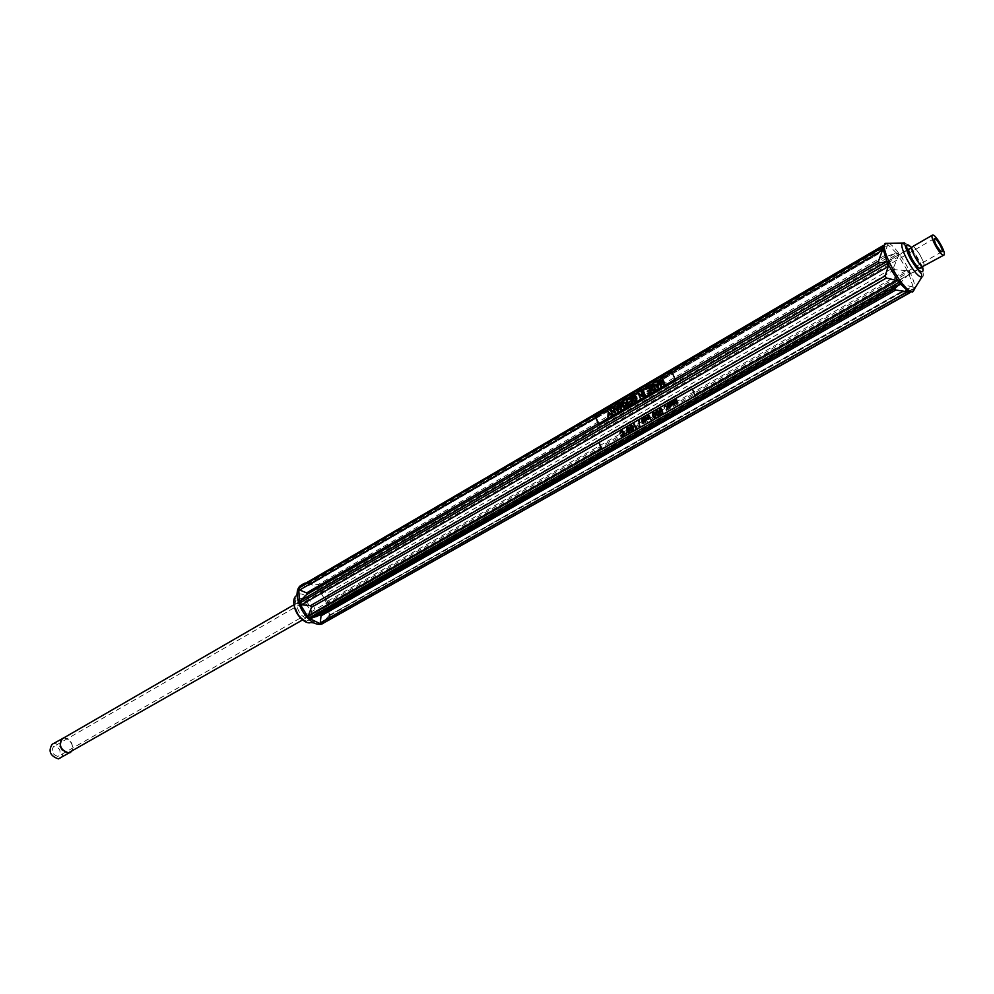 <?xml version="1.0" encoding="UTF-8"?>
<svg xmlns="http://www.w3.org/2000/svg" width="994" height="994" viewBox="0 0 994 994"><rect width="100%" height="100%" fill="white"/><g stroke="black" fill="none" stroke-linecap="round" stroke-linejoin="round"><path stroke-width="0.75" stroke-dasharray="4.97 3.73" d="M57.652 756.322C52.197 754.371 50.818 751.141 53.527 746.656C59.652 747.252 61.429 750.346 58.857 755.949L57.652 756.322M52.135 744.282C58.522 740.157 66.983 754.906 60.199 758.335M912.256 246.81C915.052 244.599 926.955 265.336 923.637 266.628M922.432 266.206C918.419 264.789 909.672 248.078 912.455 247.158C915.151 245.021 926.632 265.038 923.438 266.28L922.432 266.206M62.411 738.679C68.549 734.703 76.762 749.004 70.226 752.296M63.74 737.908C71.245 739.635 73.854 744.183 71.568 751.539M601.78 449.126L695.514 396.059L692.42 388.952M672.056 372.464L675.336 379.348L598.525 423.817M878.1 254.066L309.42 585.18L878.1 254.066L886.002 243.89L887.965 243.269L883.094 245.593M309.42 585.18L300.648 587.305L882.324 247.581L878.236 253.706M882.324 247.581L882.92 246.897M886.909 243.455L885.84 244.288M884.262 255.731L318.005 584.658L309.407 583.018L887.307 245.717L884.262 255.731L885.455 256.887L895.78 253.135L896.998 254.365L898.489 253.557L899.321 254.688L896.998 254.365L319.72 588.498L319.434 590.001L321.199 590.299L897.942 257.123L893.531 267.61L327.374 593.145L321.199 590.299M887.307 245.717L888.052 243.306M898.489 253.557L895.78 253.135M893.531 267.61L894.762 269.66L906.739 270.666L907.994 272.791L909.373 271.784L909.982 273.101L907.994 272.791L328.877 603.122L328.07 604.75L329.213 604.837L908.094 275.102L900.726 282.458L332.145 605.719L329.213 604.837M897.942 257.123L899.321 254.688M909.373 271.784L906.739 270.666M900.726 282.458L901.285 284.234L912.517 286.918L913.064 288.732L914.455 287.589L914.48 288.347L328.256 618.914L911.983 289.428L901.695 291.776L329.561 615.149L328.89 618.305M908.094 275.102L909.982 273.101M914.455 287.589L912.517 286.918M329.561 615.149L900.875 292L909.684 292.658M900.875 292L901.695 291.776M911.983 289.428L914.48 288.347M900.812 292.05L912.467 291.988L909.684 292.509M318.005 584.658L319.372 585.354L318.627 589.181L319.72 588.498L318.316 587.752M306.314 582.819L309.407 583.018M310.277 584.907L307.109 583.229M306.711 582.969L307.829 583.304M299.517 587.665L300.648 587.305M329.387 615.05L321.745 623.971M332.145 605.719L329.635 616.106M320.292 589.902L327.846 601.954L328.393 594.785L327.374 593.145M888.549 243.555L886.337 243.915L306.91 582.397M328.554 618.131L328.256 618.914M306.487 583.068L307.283 583.105M318.627 589.181L319.434 590.001M327.846 601.954L327.709 603.619L328.877 603.122L327.846 601.432M327.709 603.619L328.07 604.75M920.842 267.746C922.208 264.851 914.058 250.19 910.318 248.798L909.883 248.649M300.822 601.134L299.107 601.569C293.044 604.551 302.375 620.815 308.003 617.088C313.209 614.64 306.947 600.749 300.822 601.134M658.426 381.994L658.488 387.697M658.724 387.747L657.842 388.07M654.971 384.007L656.077 385.15M657.978 384.69L656.239 385.51M656.475 385.56L658.214 387.436M653.667 384.765L655.58 389.387M655.816 389.437L652.636 390.717M653.493 385.56L651.915 389.076L652.847 390.046M649.405 387.25L651.132 391.971M651.368 392.021L647.976 393.798M649.952 390.331L647.305 391.686M649.045 388.145L646.137 389.66M643.565 390.654L645.292 395.363M645.516 395.413L644.708 395.699M641.987 391.574L643.714 396.283M643.938 396.333L643.118 396.631M639.515 394.27L640.819 397.96M641.055 398.01L640.273 398.283M639.142 393.239L642.969 395.637M634.88 398.706L632.83 399.725M635.352 395.873L636.893 397.103C637.663 399.712 636.831 401.154 634.371 401.39M635.141 396.507L632.793 397.948M633.029 397.998L633.389 398.88M631.202 397.861L632.905 402.558M633.141 402.595L629.798 404.359M631.749 400.917L629.127 402.259M630.855 398.743L627.984 400.234M627.189 400.197L628.891 404.881M629.127 404.931L625.885 406.384M624.12 401.986L626.009 403.154M627.699 403.166L626.121 405.701M622.878 402.707L624.567 407.391M624.804 407.441L623.723 407.888M621.101 404.583L621.238 409.329M621.474 409.366L620.492 409.764M619.349 404.769L620.952 408.72M621.101 403.738L623.971 407.043M618.355 405.341L618.405 410.969M618.641 411.019L617.783 411.33M615.013 407.291L616.081 408.435M617.92 408L616.23 408.795M616.466 408.845L618.156 410.696M613.919 407.925L615.597 412.609M615.833 412.647L615.013 412.945M611.496 410.584L612.764 414.249M613 414.287L612.217 414.56M611.124 409.553L614.876 411.951M608.427 411.131L608.987 413.082M609.223 413.131L611.732 414.846M611.969 414.896L611.049 415.243M609.123 413.802L608.49 416.734M608.726 416.772L607.843 417.107M663.085 379.286L664.849 384.007M665.073 384.057L663.967 384.516M661.246 381.211L661.408 386.007M661.644 386.057L660.637 386.455M659.432 381.41L661.097 385.399M661.259 380.342L664.216 383.672M676.678 399.489L677.908 402.943M678.132 402.992L677.423 403.216M677.448 402.781L675.858 404.036M675.51 403.937L673.932 405.13M672.839 401.675L674.156 404.471M674.752 400.582L676.094 403.378M671.285 402.682L672.031 403.229L670.105 405.813M672.603 404.906L670.428 407.055M671.074 403.315L670.13 405.39M668.403 404.223L667.744 406.658M667.968 406.695L669.534 407.726M669.757 407.764L668.875 408.099M667.856 407.341L667.334 408.981M667.558 409.019L666.676 409.354M666.055 405.564L667.421 406.434M664.787 406.297L664.837 406.919M665.061 406.968L664.216 407.279M662.128 411.379L660.351 412.311M661.122 408.584L661.942 409.304M662.166 409.354L661.408 409.665M660.861 409.168L659.991 411.081L660.563 411.653M662.489 410.41L662.861 413.082M663.085 413.119L660.662 414.336M657.32 411.181L657.121 414.274L657.966 415.256M657.531 410.584L659.196 412.411C660.028 414.423 659.556 415.567 657.767 415.84M653.903 413.131L653.729 416.275L654.549 417.207M654.114 412.547L655.779 414.374C656.612 416.362 656.139 417.505 654.35 417.791M649.554 415.007L651.294 419.754M651.53 419.803L650.759 420.064M648.796 416.064L648.175 418.25L648.834 418.921M650.287 418.399L648.597 419.518M645.914 417.194L646.647 417.679L644.771 420.288M647.243 419.393L645.106 421.531M645.715 417.803L644.808 419.866M642.745 418.896L643.938 422.326M644.174 422.375L643.453 422.612M643.478 422.127L642.199 423.195M639.415 420.711L639.95 426.327M640.186 426.364L639.515 426.575M636.52 426.289L635.551 428.749M634.358 423.705L635.874 427.432M632.917 428.054L631.215 428.973M631.911 425.27L632.743 426.004M632.967 426.041L632.209 426.364M631.675 425.854L631.414 428.327M633.29 427.097L633.638 429.743M633.861 429.781L631.476 430.974M628.208 427.818L628.867 431.868M628.407 427.246L630.059 429.06L628.68 432.452M626.406 432.489L626.208 433.67M626.468 432.079L627.239 432.638L626.133 434.08M621.486 435.148L622.145 435.633M622.319 431.421L620.529 433.496M620.753 433.533L619.896 433.67M622.468 430.762L624.046 431.955C625.015 434.49 624.307 435.919 621.933 436.254M886.337 243.816L884.722 243.654L882.933 246.686M896.476 253.048L887.704 244.437M907.51 270.865L898.464 255.682M913.175 287.142L908.976 274.009M912.467 291.988L913.287 288.993M308.227 582.869L318.341 588.001M328.778 618.616L327.424 620.852M328.753 604.625L329.436 616.702M327.908 601.01L905.981 270.604M894.762 269.66L328.393 594.785M318.391 587.578L895.109 253.346M885.455 256.887L319.372 585.354M882.983 246.226L885.368 244.835M878.708 253.271L310.339 584.522M322.963 622.853L909.162 292.534M901.26 292.248L328.654 615.833M329.834 615.559L911.809 286.781M901.285 284.234L332.244 607.359M922.531 266.79L911.56 247.68M307.32 620.38C317.123 620.368 309.606 598.239 299.865 598.289C289.937 598.065 297.492 620.579 307.32 620.38M309.892 622.84L321.87 624.17C342.483 620.293 313.719 570.196 299.989 586.038L295.79 596.089L294.112 605.284M302.288 619.523L311.072 622.716C325.634 620.032 305.444 584.857 295.79 596.089M888.723 243.294C897.694 247.046 916.083 279.078 914.791 288.732M885.244 243.356L888.499 243.182M921.923 277.053C928.073 276.916 912.318 245.853 904.627 242.909M934.372 238.523L53.527 746.656M941.952 251.706L58.857 755.949M912.455 247.158L911.833 247.518M908.876 249.233L294.025 604.75M923.438 266.28L922.805 266.628M919.835 268.33L302.71 619.871M880.435 250.923L882.784 246.947M329.548 615.634L327.2 620.977M308.003 617.088L920.469 268.268M299.107 601.569L909.249 248.711M913.697 288.782L328.728 618.653"/><path stroke-width="1.49" d="M71.568 751.539L58.397 758.894C50.135 755.962 48.047 751.091 52.135 744.282L63.74 737.908M941.281 251.644C936.708 247.046 934.41 242.673 934.372 238.523C936.137 237.094 944.064 250.91 941.952 251.706L941.281 251.644M942.871 254.998C938.796 253.458 929.639 236.038 932.434 235.143C935.093 232.994 947.071 253.88 943.878 255.098L942.871 254.998M943.878 255.098L922.606 266.554C918.431 265.087 909.361 247.767 912.256 246.81L932.434 235.143M302.71 619.871L68.487 752.831C60.51 749.961 58.484 745.239 62.411 738.679L294.025 604.75M70.363 752.545L68.561 753.104C60.299 750.122 58.199 745.239 62.262 738.43M627.003 432.601L625.437 433.657L627.003 432.601M632.979 429.433L632.693 428.016L630.134 428.252C629.861 425.606 630.718 424.836 632.706 425.954L630.668 427.818L633.054 427.06L633.638 429.743L631.476 430.974L633.215 429.47L632.693 428.016M639.515 426.575L639.192 420.673L639.515 426.575M643.18 418.486L646.411 417.642L644.771 420.288L647.007 419.356L644.447 421.058L643.18 418.486L643.839 418.275M655.543 414.324C656.028 417.604 655.158 418.337 652.946 416.548C652.052 412.833 652.847 411.926 655.332 413.839L655.543 414.324M662.19 412.758L661.892 411.33L659.221 411.466C659.084 408.82 659.991 408.099 661.942 409.304L659.767 411.044L662.265 410.36L662.861 413.082L660.662 414.336L662.426 412.808L661.892 411.33M667.198 406.384L668.167 404.173L667.744 406.658L669.534 407.726L667.633 407.291L666.676 409.354L667.073 407.031L665.172 405.9L667.421 406.434L667.508 404.558M674.528 400.532L675.448 402.744C676.989 403.154 677.138 402.16 675.908 399.75L676.454 399.439L677.908 402.943L673.062 404.334L672.615 401.638L673.584 403.949C675.088 404.185 675.224 403.154 673.982 400.843L674.528 400.532M692.42 388.952L599.096 442.417L601.78 449.126M668.477 403.999L671.807 403.191L670.105 405.813L672.379 404.856L669.72 406.496L668.477 403.999L669.148 403.788M664.216 407.279L664.551 406.248L664.216 407.279M658.972 412.373C659.42 415.716 658.537 416.424 656.313 414.498C655.518 410.795 656.338 409.938 658.774 411.938L658.972 412.373M650.064 418.362L647.405 418.561C646.746 416.585 647.28 415.616 649.007 415.678L650.933 419.965M642.161 422.537L642.522 418.859L643.938 422.326L642.199 423.195L641.987 419.17M635.887 428.551L634.122 423.668L635.651 427.395L636.657 426.637L635.887 428.551M629.823 429.023C630.382 432.129 629.562 432.924 627.388 431.421C626.27 427.855 626.966 426.799 629.451 428.252L629.823 429.023M620.753 435.571L621.25 435.111C623.375 435.77 624.033 434.825 623.226 432.241C621.747 430.899 620.852 431.309 620.529 433.496L619.896 433.67C620.567 430.564 621.871 429.98 623.81 431.918C624.567 435.36 623.549 436.577 620.753 435.571L621.374 435.248M607.632 411.417L611.732 414.846L608.887 413.752L607.843 417.107L608.241 411.23M617.522 405.651L618.119 405.291L618.405 410.969L617.783 411.33L614.13 407.627L615.845 408.385L617.634 407.341L618.131 405.477M626.394 400.483L626.966 400.147L628.891 404.881L625.002 405.751L625.611 403.601L623.176 402.346L627.251 402.582L626.394 400.483L627.015 400.296M633.153 398.842L634.42 398.109L632.83 399.725L632.109 397.973C633.551 395.525 635.067 395.227 636.657 397.053C637.204 400.52 636.085 401.725 633.29 400.681L633.75 400.222C635.787 401.054 636.558 400.122 636.085 397.414L632.793 397.948L633.153 398.842L634.483 398.246M642.758 390.94L643.329 390.605L645.292 395.363L644.708 395.699L642.758 390.94L643.391 390.754M655.58 389.387C653.766 391.027 652.263 391.015 651.082 389.35C650.324 386.989 651.169 385.411 653.605 384.616L655.58 389.387M598.525 423.817L595.779 416.946L672.056 372.464M657.581 382.305L658.19 381.944L658.488 387.697L657.842 388.07L654.077 384.343L655.841 385.1L657.693 384.032L658.202 382.131M645.914 389.101L649.169 387.2L651.132 391.971L647.976 393.798L650.324 391.748L649.716 390.282L647.305 391.686L649.492 389.723L648.821 388.095L645.914 389.101L649.231 387.349M641.205 391.847L641.751 391.524L643.714 396.283L639.279 394.22L640.273 398.283L638.322 393.525L642.733 395.587L641.205 391.847L641.813 391.673M627.761 399.687L630.966 397.811L632.905 402.558L629.798 404.359L632.109 402.322L631.513 400.868L629.127 402.259L631.289 400.321L630.631 398.693L627.761 399.687L631.028 397.96M622.107 402.98L622.642 402.657L624.567 407.391L623.723 407.888L620.865 404.546L621.238 409.329L620.492 409.764L618.566 405.03L619.113 404.72L620.716 408.671L620.865 403.701L623.747 407.006L622.704 402.806M613.136 408.199L613.683 407.888L615.597 412.609L611.26 410.534L612.217 414.56L610.316 409.851L614.64 411.914L613.136 408.199L613.745 408.037M662.29 379.559L662.861 379.223L664.849 384.007L663.967 384.516L661.01 381.162L661.408 386.007L660.637 386.455L658.649 381.684L659.208 381.348L660.861 385.349L661.022 380.292L663.992 383.622L662.29 379.559L662.923 379.373M599.047 442.616L601.42 449.338L695.079 395.972L692.396 388.878L311.495 607.334L308.314 615.684L601.184 448.729M672.192 372.775L675.224 379.323L598.438 423.866L595.319 416.871L882.436 250.177L882.187 247.655L299.505 587.702M879.056 262.901L306.674 594.561L300.138 600.861L886.101 261.956L879.056 262.901L878.51 261.111L882.436 250.177M311.495 607.334L310.451 605.669L300.859 604.7L298.995 603.619L299.815 602.973L298.622 602.476L299.343 601.792L298.796 589.591L306.599 592.909L306.674 594.561M895.78 290.024L321.012 615.882L320.279 622.89L907.249 291.751L895.78 290.024L894.575 288.881L899.719 283.862L898.464 282.631L900.079 281.65L899.235 280.507L898.464 282.631L309.171 617.895L307.444 617.522L308.314 615.684M907.249 291.751L910.69 291.814L909.212 292.944L321.596 623.983L319.77 624.294L320.279 622.89M900.079 281.65L899.719 283.862M694.818 395.351L896.489 280.383L886.362 278.034L885.107 275.934L888.462 265.907L887.195 263.733L888.909 262.963L888.288 261.621L887.195 263.733L299.815 602.973L300.859 604.7M896.489 280.383L899.235 280.507M888.909 262.963L888.462 265.907M882.983 246.226L306.301 582.832M299.343 601.792L300.138 600.861M321.012 615.882L319.633 615.199L309.991 618.74L308.277 618.355L309.171 617.895L310.6 618.628M910.106 291.553L909.522 292.957L322.093 623.859L319.77 624.294M883.902 246.288L882.187 247.655L883.902 246.288M308.277 618.355L307.444 617.522M298.995 603.619L298.622 602.476M298.796 589.591L298.299 588.97L299.144 588.175L299.182 589.84M298.299 588.97L298.622 588.187M909.883 248.649L909.249 248.711C906.379 249.668 915.312 266.752 919.45 268.194L920.842 267.746M886.101 261.956L888.288 261.621M883.914 247.021L882.734 249.457M321.745 623.971L320.577 624.319M910.119 292.472L910.69 291.814M914.791 288.732L912.977 291.702L911.051 291.391C901.136 288.434 879.355 247.817 885.244 243.356L883.865 246.313M657.966 388.008L654.077 384.343M657.693 384.032L655.841 385.1M656.239 385.51L657.978 387.387L657.742 384.641L656.239 385.51M657.742 384.641L657.978 387.387M657.929 384.082L657.804 382.355M652.636 390.717L651.306 389.399C650.536 387.113 651.318 385.56 653.667 384.765M653.257 385.51L651.679 389.027L654.773 389.163L653.257 385.51L654.773 389.163M652.847 390.046L654.996 389.213M647.976 393.289L650.324 391.748M650.561 391.798L649.716 390.282M647.305 391.176L649.492 389.723M649.716 389.772L648.821 388.095M644.882 395.6L642.981 390.99M643.205 396.581L639.279 394.22M640.434 398.184L638.322 393.525M641.428 391.897L642.733 395.587M632.992 399.625L632.109 397.973M632.333 398.01L635.352 395.873M634.371 401.39L633.29 400.681M634.57 400.744L636.322 397.463L635.141 396.507M629.798 403.85L632.109 402.322M632.346 402.371L631.513 400.868M629.14 401.75L631.289 400.321M631.525 400.358L630.631 398.693M625.885 406.384L625.611 403.601M625.375 403.601L623.176 402.346M623.412 402.396L624.033 402.036M626.009 403.154L627.251 402.582M627.462 403.117L625.549 405.341L628.109 404.695L627.462 403.117L628.109 404.695M626.121 405.701L628.345 404.732M627.487 402.632L626.63 400.52M623.859 407.813L620.865 404.546M620.666 409.665L618.566 405.03M620.355 403.999L620.716 408.671M622.343 403.017L623.747 407.006M617.908 411.267L614.13 407.627M617.634 407.341L615.845 408.385M616.23 408.795L617.92 410.659L617.684 407.95L616.23 408.795M617.684 407.95L617.92 410.659M617.87 407.391L617.759 405.689M615.1 412.895L611.26 410.534M612.391 414.461L610.316 409.851M613.373 408.248L614.64 411.914M611.148 415.194L608.887 413.752M608.104 416.958L608.427 413.405M608.663 413.454L607.868 411.454M664.091 384.454L661.01 381.162M660.799 386.355L658.649 381.684M660.501 380.603L660.861 385.349M662.526 379.609L663.992 383.622M676.094 403.378L675.908 399.75M673.932 405.13L672.068 401.949M674.156 404.471L673.982 400.843M671.285 402.682L669.335 404.061M670.701 406.422L671.807 405.092M670.428 407.055L668.701 404.049M670.913 403.278L669.906 405.353L671.074 403.315M671.236 403.552L669.906 405.353M668.962 408.049L667.633 407.291M666.937 409.205L667.073 407.031M667.309 407.068L665.172 405.9M660.351 412.311L659.457 411.504L661.122 408.584M661.544 409.578L660.861 409.168M660.563 411.653L661.731 410.572M660.662 413.815L662.426 412.808M657.966 415.256L658.637 412.734L657.32 411.181M658.413 412.684L658.177 412.175C656.438 410.435 656.003 411.118 656.885 414.237C658.525 415.666 659.022 415.157 658.413 412.684M657.767 415.84L656.537 414.548C655.444 412.51 655.779 411.193 657.531 410.584M654.549 417.207L655.22 414.684L653.903 413.131M654.984 414.647L654.735 414.088C652.983 412.398 652.573 413.119 653.505 416.237C655.108 417.604 655.605 417.07 654.984 414.647M654.35 417.791L653.17 416.585C652.027 414.535 652.337 413.193 654.114 412.547M648.834 418.921L649.803 417.045L648.796 416.064M649.567 417.008L649.442 416.722C648.088 415.666 647.579 416.163 647.939 418.213L649.306 418.76L649.567 417.008M648.597 419.518L647.628 418.611L648.747 415.554M645.914 417.194L644.013 418.536M645.379 420.884L646.435 419.58M645.106 421.531L643.404 418.524M645.566 417.778L644.584 419.828L645.715 417.803M645.864 418.027L644.584 419.828M639.726 426.451L638.757 420.922M635.725 428.65L633.6 423.966M636.52 426.289L635.651 427.395M631.215 428.973L630.37 428.29L631.911 425.27M632.346 426.264L631.675 425.854M631.414 428.327L632.519 427.258M631.488 430.452L633.215 429.47M628.867 431.868L629.513 429.371L628.208 427.818M629.277 429.333L628.891 428.513C627.164 427.47 626.854 428.339 627.947 431.147C629.413 432.228 629.848 431.62 629.277 429.333M628.68 432.452L627.624 431.458C626.382 429.396 626.642 427.992 628.407 427.246M626.208 433.67L626.406 432.489M626.68 432.788L625.735 433.421L626.68 432.788M626.133 434.08L626.468 432.079M622.145 435.633L623.462 432.278L622.319 431.421M620.119 433.608L622.468 430.762M621.933 436.254L620.989 435.608M878.51 261.111L675.125 379.112M598.351 423.655L306.599 592.909M299.641 590.014L595.555 417.468M899.943 283.427L908.789 291.925M888.611 265.174L897.917 280.743M299.517 587.665L306.338 582.832M307.978 616.814L300.263 604.514M320.23 623.747L309.991 618.74M327.424 620.852L322.379 623.698M886.362 278.034L692.483 389.101M301.455 604.762L888.238 266.554M885.107 275.934L310.451 605.669M311.184 618.442L899.396 284.222M894.575 288.881L319.633 615.199M911.56 247.68C899.595 235.193 912.492 267.871 921.053 271.586C923.066 272.319 923.55 270.716 922.531 266.79M307.109 583.229L305.158 583.006L299.989 586.038C290.434 595.095 306.487 625.549 320.205 624.331L327.2 620.977M295.79 596.089C289.105 602.501 300.263 623.66 309.892 622.84M904.627 242.909L902.39 243.033C898.452 246.177 913.685 274.53 920.556 276.804L921.923 277.053L912.467 291.988M882.995 248.711L887.12 261.956M909.684 292.658L910.579 292.211M322.466 623.499L321.161 624.22M306.475 582.894L883.094 245.593M911.833 247.518L908.876 249.233M922.805 266.628L919.835 268.33M921.923 277.053L921.5 273.872L919.711 271.784C919.984 272.604 911.249 261.484 908.851 255.483C903.72 243.865 906.578 245.394 902.39 243.033L885.244 243.356M294.112 605.284C295.081 611.024 297.802 615.771 302.288 619.523M883.281 246.661L299.008 587.963"/></g></svg>
